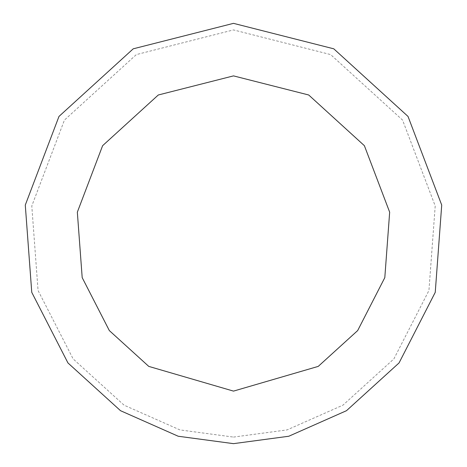 <?xml version="1.0" encoding="UTF-8"?>
<svg xmlns="http://www.w3.org/2000/svg" width="467" height="467" viewBox="0 0 467 467"><rect width="100%" height="100%" fill="white"/><g stroke="black" fill="none" stroke-linecap="round" stroke-linejoin="round"><path stroke-width="0.35" stroke-dasharray="2.33 1.75" d="M233.5 443.65L288.799 436.242L346.479 410.697L399.052 362.941L435.244 292.342L441.718 205.066L408.018 116.429L333.777 48.819L233.5 23.35L133.223 48.819L58.982 116.429L25.282 205.066L31.756 292.342L67.948 362.941L120.521 410.697L178.201 436.242L233.5 443.65M233.5 437.083L287.071 429.909L342.947 405.163L393.879 358.901L428.939 290.503L435.209 205.959L402.566 120.083L330.642 54.586L233.5 29.917L136.358 54.586L64.434 120.083L31.791 205.959L38.06 290.503L73.121 358.901L124.053 405.163L179.929 429.909L233.5 437.083"/><path stroke-width="0.7" d="M233.5 443.65L288.799 436.242L346.479 410.697L399.052 362.941L435.244 292.342L441.718 205.066L408.018 116.429L333.777 48.819L233.5 23.35L133.223 48.819L58.982 116.429L25.282 205.066L31.756 292.342L67.948 362.941L120.521 410.697L178.201 436.242L233.5 443.65M233.5 391.113L318.231 366.397L357.664 330.583L384.808 277.632L389.665 212.176L364.388 145.692L308.705 94.988L233.5 75.888L158.295 94.988L102.612 145.692L77.335 212.176L82.192 277.632L109.336 330.583L148.769 366.397L233.5 391.113"/></g></svg>
